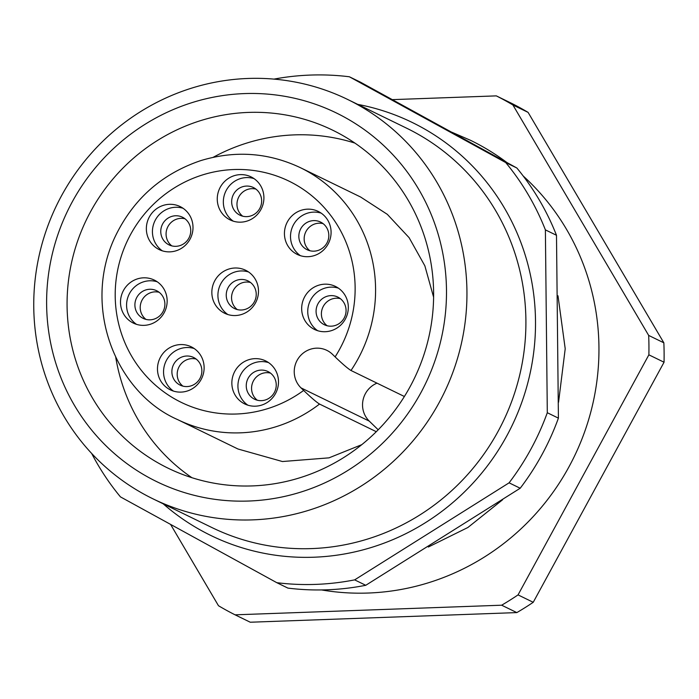 <?xml version="1.0" encoding="UTF-8"?>
<svg xmlns="http://www.w3.org/2000/svg" width="699" height="699" viewBox="0 0 699 699"><rect width="100%" height="100%" fill="white"/><g stroke="black" fill="none" stroke-linecap="round" stroke-linejoin="round"><path stroke-width="1.05" d="M433.616 292.54A187.97 182.151 -64 0 0 332.663 130.18A187.97 182.151 -64 0 0 248.39 112.417A187.97 182.151 -64 0 0 71.796 261.531A187.97 182.151 -64 0 0 168.031 468.155A187.97 182.151 -64 0 0 433.616 292.54M354.9 143.094A187.97 182.151 -64 0 0 213.204 157.301M115.746 357.372A187.97 182.151 -64 0 0 191.902 477.697M349.378 76.776L360.492 82.185L516.849 167.996A256.323 248.381 116 0 1 556.491 235.283L545.386 229.875A256.323 248.381 -64 0 0 505.735 162.579L349.378 76.776A256.323 248.381 -64 0 0 273.999 79.109M516.849 167.996L505.735 162.579M558.414 418.142A256.323 248.381 116 0 1 520.205 488.243L509.09 482.834A256.323 248.381 -64 0 0 547.3 412.725L558.414 418.142L556.491 235.283M365.76 585.29A256.323 248.381 116 0 1 287.909 588.104L276.804 582.686A256.323 248.381 -64 0 0 354.646 579.873L365.76 585.29L520.205 488.243M91.656 453.441A256.323 248.381 -64 0 0 120.446 496.884L276.804 582.686M509.09 482.834L354.646 579.873M545.386 229.875L547.3 412.725M252.654 519.873A222.151 215.266 116 0 1 153.064 498.876A222.151 215.266 116 0 1 39.327 254.689A222.151 215.266 116 0 1 248.031 78.463A222.151 215.266 116 0 1 347.63 99.45A222.151 215.266 116 0 1 461.366 343.646A222.151 215.266 116 0 1 252.654 519.873M244.414 93.587A205.06 198.708 116 0 1 420.763 392.925A205.06 198.708 116 0 1 74.478 405.437A205.06 198.708 116 0 1 244.414 93.587M451.641 132.146L470.471 140.281A239.233 231.823 116 0 1 506.792 162.456M523.202 176.008A239.233 231.823 116 0 1 574.106 456.875A239.233 231.823 116 0 1 321.566 589.939M392.366 99.634L496.316 95.877L511.493 103.277A290.504 281.496 -64 0 1 528.095 112.382L663.849 342.816L648.672 335.415A290.504 281.496 -64 0 1 648.873 354.83L518.046 594.893L533.232 602.293L664.05 362.231A290.504 281.496 -64 0 0 663.849 342.816M170.608 524.46L218.481 605.727A290.504 281.496 -64 0 0 235.082 614.832L250.259 622.224L516.832 612.595A290.504 281.496 -64 0 0 533.232 602.293M664.05 362.231L648.873 354.83M516.832 612.595L501.655 605.203A290.504 281.496 -64 0 0 518.046 594.893M235.082 614.832L501.655 605.203M528.095 112.382L512.917 104.99A290.504 281.496 -64 0 0 496.316 95.877M512.917 104.99L648.672 335.415M378.194 429.789L369.29 421.139A23.067 22.351 116 0 1 376.988 383.148M376.289 431.702L319.53 404.057C316.464 402.196 311.169 397.661 303.637 390.444L300.989 387.866A23.067 22.351 116 0 1 298.421 358.229A23.067 22.351 116 0 1 326.826 350.348A23.067 22.351 116 0 1 332.462 354.306L335.109 356.883C342.615 364.083 347.91 368.618 350.994 370.487L404.389 396.499M226.24 295.275A15.378 14.906 -64 0 0 234.506 308.556A15.378 14.906 -64 0 0 254.637 301.26A15.378 14.906 -64 0 0 247.97 280.902A15.378 14.906 -64 0 0 241.076 279.451A15.378 14.906 -64 0 0 226.24 295.275M250.495 282.475A15.378 14.906 -64 0 0 231.552 297.861A15.378 14.906 -64 0 0 237.293 309.578M246.249 385.918A15.378 14.906 -64 0 0 254.515 399.199A15.378 14.906 -64 0 0 274.646 391.903A15.378 14.906 -64 0 0 267.979 371.553A15.378 14.906 -64 0 0 261.085 370.094A15.378 14.906 -64 0 0 246.249 385.918M270.504 373.117A15.378 14.906 -64 0 0 251.561 388.504A15.378 14.906 -64 0 0 257.302 400.221M171.875 371.842A15.378 14.906 -64 0 0 180.141 385.123A15.378 14.906 -64 0 0 200.272 377.818A15.378 14.906 -64 0 0 193.606 357.469A15.378 14.906 -64 0 0 186.712 356.018A15.378 14.906 -64 0 0 171.875 371.842M196.131 359.041A15.378 14.906 -64 0 0 177.188 374.428A15.378 14.906 -64 0 0 182.928 386.145M134.898 305.087A15.378 14.906 -64 0 0 143.164 318.377A15.378 14.906 -64 0 0 163.295 311.072A15.378 14.906 -64 0 0 156.628 290.723A15.378 14.906 -64 0 0 149.735 289.264A15.378 14.906 -64 0 0 134.898 305.087M159.154 292.287A15.378 14.906 -64 0 0 140.211 307.674A15.378 14.906 -64 0 0 145.951 319.391M160.761 231.587A15.378 14.906 -64 0 0 169.018 244.868A15.378 14.906 -64 0 0 189.149 237.573A15.378 14.906 -64 0 0 182.491 217.223A15.378 14.906 -64 0 0 175.589 215.764A15.378 14.906 -64 0 0 160.761 231.587M185.008 218.787A15.378 14.906 -64 0 0 166.074 234.174A15.378 14.906 -64 0 0 171.805 245.891M231.657 201.889A15.378 14.906 -64 0 0 239.923 215.178A15.378 14.906 -64 0 0 260.054 207.874A15.378 14.906 -64 0 0 253.388 187.524A15.378 14.906 -64 0 0 246.494 186.074A15.378 14.906 -64 0 0 231.657 201.889M255.913 189.097A15.378 14.906 -64 0 0 236.97 204.484A15.378 14.906 -64 0 0 242.71 216.201M298.84 236.428A15.378 14.906 -64 0 0 307.097 249.718A15.378 14.906 -64 0 0 327.228 242.413A15.378 14.906 -64 0 0 320.57 222.064A15.378 14.906 -64 0 0 313.676 220.613A15.378 14.906 -64 0 0 298.84 236.428M323.087 223.636A15.378 14.906 -64 0 0 304.152 239.023A15.378 14.906 -64 0 0 309.884 250.74M316.079 311.448A15.378 14.906 -64 0 0 324.336 324.729A15.378 14.906 -64 0 0 344.467 317.433A15.378 14.906 -64 0 0 337.809 297.075A15.378 14.906 -64 0 0 330.915 295.625A15.378 14.906 -64 0 0 316.079 311.448M340.334 298.648A15.378 14.906 -64 0 0 321.391 314.034A15.378 14.906 -64 0 0 327.132 325.751M307.508 209.167A23.923 23.181 116 0 1 318.237 211.421A23.923 23.181 116 0 1 328.6 243.086A23.923 23.181 116 0 1 297.285 254.436A23.923 23.181 116 0 1 285.035 228.145A23.923 23.181 116 0 1 307.508 209.167M169.429 204.318A23.923 23.181 116 0 1 180.159 206.581A23.923 23.181 116 0 1 190.521 238.237A23.923 23.181 116 0 1 159.206 249.595A23.923 23.181 116 0 1 146.956 223.296A23.923 23.181 116 0 1 169.429 204.318M180.552 344.572A23.923 23.181 116 0 1 191.281 346.835A23.923 23.181 116 0 1 201.644 378.491A23.923 23.181 116 0 1 170.329 389.85A23.923 23.181 116 0 1 158.079 363.55A23.923 23.181 116 0 1 180.552 344.572M234.916 268.005A23.923 23.181 116 0 1 245.646 270.268A23.923 23.181 116 0 1 256.009 301.924A23.923 23.181 116 0 1 224.694 313.283A23.923 23.181 116 0 1 212.444 286.983A23.923 23.181 116 0 1 234.916 268.005M254.925 358.648A23.923 23.181 116 0 1 265.655 360.911A23.923 23.181 116 0 1 276.018 392.567A23.923 23.181 116 0 1 244.702 403.926A23.923 23.181 116 0 1 232.452 377.626A23.923 23.181 116 0 1 254.925 358.648M143.575 277.818A23.923 23.181 116 0 1 154.304 280.081A23.923 23.181 116 0 1 164.667 311.745A23.923 23.181 116 0 1 133.352 323.095A23.923 23.181 116 0 1 121.102 296.795A23.923 23.181 116 0 1 143.575 277.818M240.334 174.628A23.923 23.181 116 0 1 251.063 176.882A23.923 23.181 116 0 1 261.426 208.547A23.923 23.181 116 0 1 230.111 219.905A23.923 23.181 116 0 1 217.861 193.606A23.923 23.181 116 0 1 240.334 174.628M324.755 284.178A23.923 23.181 116 0 1 335.476 286.441A23.923 23.181 116 0 1 345.839 318.097A23.923 23.181 116 0 1 314.524 329.456A23.923 23.181 116 0 1 302.274 303.156A23.923 23.181 116 0 1 324.755 284.178M248.564 271.972A23.923 23.181 -64 0 0 240.989 270.959A23.923 23.181 -64 0 0 218.962 288.25A23.923 23.181 -64 0 0 227.839 314.533M268.573 362.615A23.923 23.181 -64 0 0 260.998 361.61A23.923 23.181 -64 0 0 238.971 378.902A23.923 23.181 -64 0 0 247.848 405.175M194.2 348.539A23.923 23.181 -64 0 0 186.624 347.525A23.923 23.181 -64 0 0 164.597 364.817A23.923 23.181 -64 0 0 173.474 391.099M157.223 281.793A23.923 23.181 -64 0 0 149.647 280.78A23.923 23.181 -64 0 0 127.62 298.071A23.923 23.181 -64 0 0 136.497 324.345M183.086 208.285A23.923 23.181 -64 0 0 175.501 207.28A23.923 23.181 -64 0 0 153.474 224.571A23.923 23.181 -64 0 0 162.351 250.845M253.982 178.595A23.923 23.181 -64 0 0 246.406 177.581A23.923 23.181 -64 0 0 224.379 194.872A23.923 23.181 -64 0 0 233.256 221.146M321.164 213.134A23.923 23.181 -64 0 0 313.58 212.12A23.923 23.181 -64 0 0 291.553 229.412A23.923 23.181 -64 0 0 300.43 255.685M338.403 288.145A23.923 23.181 -64 0 0 330.828 287.132A23.923 23.181 -64 0 0 308.792 304.423A23.923 23.181 -64 0 0 317.669 330.706M153.064 498.876L212.024 527.605A222.151 215.266 -64 0 0 311.623 548.593A222.151 215.266 -64 0 0 520.327 372.366A222.151 215.266 -64 0 0 406.6 128.179L347.63 99.45M357.748 104.378A229.744 222.632 116 0 1 534.429 345.804A229.744 222.632 116 0 1 313.903 557.217A229.744 222.632 116 0 1 163.173 503.804M300.989 387.866L369.29 421.139M350.994 370.487A140.123 135.781 -64 0 0 300.325 167.646C268.285 152.557 235.117 150.215 200.823 160.595C161.067 174.042 132.207 200.036 114.252 238.586C81.923 309.692 117.056 393.144 177.598 419.592A140.123 135.781 -64 0 0 319.53 404.057M335.109 356.883A123.033 119.223 -64 0 0 257.616 171.089A123.033 119.223 -64 0 0 117.825 320.177A123.033 119.223 -64 0 0 303.637 390.444M557.994 295.782L565.211 348.757L558.553 402.24M502.616 499.75L467.902 527.483L428.338 547.02M300.325 167.646L360.658 197.039L387.316 214.34L409.116 237.677L424.852 265.821L433.607 297.206M177.598 419.592L237.931 448.985L282.431 461.532L329.011 457.845L361.776 444.669"/></g></svg>
